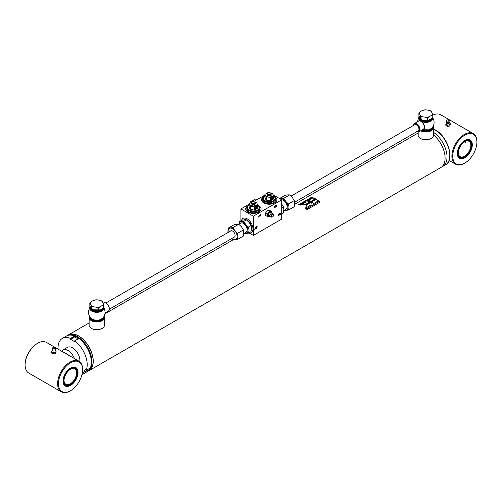<?xml version="1.0" encoding="UTF-8"?>
<svg xmlns="http://www.w3.org/2000/svg" width="502" height="502" viewBox="0 0 502 502"><rect width="100%" height="100%" fill="white"/><g stroke="black" fill="none" stroke-linecap="round" stroke-linejoin="round"><path stroke-width="0.75" d="M433.508 134.919A20.632 11.91 60 0 1 444.49 152.941A20.632 11.91 60 0 1 440.825 167.536L88.973 370.677A20.632 11.91 60 0 1 88.327 371.003M67.739 335.336A20.632 11.91 60 0 1 68.341 334.941A20.632 11.91 60 0 1 78.657 335.963A20.632 11.91 60 0 1 92.136 354.142A20.632 11.91 60 0 1 88.973 370.677M311.491 197.299L298.565 204.76A20.632 11.91 60 0 1 299.405 204.979L312.332 197.512A20.632 11.91 60 0 0 311.491 197.299L298.935 204.847M319.14 201.396L306.214 208.863A20.632 11.91 60 0 1 307.055 209.604L319.987 202.143A20.632 11.91 60 0 0 319.14 201.396L306.339 208.97M313.047 197.744L308.435 200.405A20.632 11.91 60 0 1 310.757 201.446L315.369 198.786A20.632 11.91 60 0 0 313.047 197.744L308.73 200.518M316.097 199.2L311.485 201.867A20.632 11.91 60 0 1 313.813 203.473L318.425 200.813A20.632 11.91 60 0 0 316.097 199.2L311.686 201.986M310.688 201.484L305.523 202.093L300.271 205.117L305.95 204.22L310.688 201.484M310.914 205.098L311.428 201.898L306.691 204.634L305.655 208.186L310.945 204.879L310.876 205.312M68.397 335.079L68.416 335.072A20.482 11.828 60 0 1 78.657 336.083A20.482 11.828 60 0 1 92.035 354.136A20.482 11.828 60 0 1 88.898 370.545L88.879 370.558M58.069 349.135A20.632 11.91 60 0 1 62.298 338.43L67.092 335.662A20.632 11.91 60 0 1 77.408 336.685A20.632 11.91 60 0 1 90.887 354.864A20.632 11.91 60 0 1 87.725 371.398L87.097 371.756A20.632 11.91 60 0 0 90.26 355.228A20.632 11.91 60 0 0 76.781 337.049A20.632 11.91 60 0 0 66.465 336.026A20.632 11.91 60 0 1 74.698 336.02L74.698 336.905L70.531 339.308L74.698 341.718L74.698 340.827A20.632 11.91 60 0 1 86.162 370.369L90.329 367.966A20.632 11.91 60 0 0 78.864 338.423L74.698 340.827M311.384 202.162L306.691 204.634M306.684 204.872L305.618 208.399M310.694 201.729L305.523 202.093M305.561 202.35L301.005 204.979M316.097 199.438A20.337 11.741 60 0 1 318.243 200.913M313.085 198.001A20.337 11.741 60 0 1 315.149 198.911M319.096 201.603A20.337 11.741 60 0 1 319.818 202.237M311.554 197.562A20.337 11.741 60 0 1 312.043 197.681M103.983 316.398A7.367 4.254 180 0 1 96.786 321.569A7.367 4.254 180 0 1 89.594 316.398M104.083 316.21A7.662 4.424 180 0 1 104.447 317.559A7.662 4.424 180 0 1 96.786 321.983A7.662 4.424 180 0 1 89.124 317.559A7.662 4.424 180 0 1 89.488 316.21M104.447 317.559L104.447 325.258A7.662 4.424 180 0 1 102.207 328.383A7.662 4.424 180 0 1 91.37 328.383A7.662 4.424 180 0 1 89.124 325.258L89.124 317.559M102.101 328.446A7.367 4.254 180 0 1 102 328.503A7.367 4.254 180 0 1 91.577 328.503A7.367 4.254 180 0 1 91.477 328.446M433.038 126.422A7.367 4.254 180 0 1 429.643 130.984A7.367 4.254 180 0 1 421.071 130.576M433.144 126.228A7.662 4.424 180 0 1 433.508 127.577A7.662 4.424 180 0 1 428.915 131.631A7.662 4.424 180 0 1 420.645 130.827M433.508 127.577L433.508 135.276A7.662 4.424 180 0 1 431.262 138.408A7.662 4.424 180 0 1 420.425 138.408A7.662 4.424 180 0 1 418.179 135.276L418.179 132.001M431.155 138.464A7.367 4.254 180 0 1 431.055 138.527A7.367 4.254 180 0 1 420.632 138.527A7.367 4.254 180 0 1 420.532 138.464M433.508 132.377A20.632 11.91 60 0 1 446.109 150.587A20.632 11.91 60 0 1 442.745 166.426A20.632 11.91 60 0 1 441.741 166.902M464.601 140.579A10.021 5.786 -60 0 1 469.408 140.196A10.021 5.786 -60 0 1 470.663 141.445A10.021 5.786 -60 0 0 470.525 141.231A10.021 5.786 -60 0 0 469.408 140.196L469.408 140.196A10.021 5.786 -60 0 0 464.601 140.579M461.093 158.017A10.021 5.786 -60 0 1 459.386 157.553A10.021 5.786 -60 0 1 457.316 153.198A10.021 5.786 -60 0 0 457.328 153.505A10.021 5.786 -60 0 0 459.386 157.553L459.386 157.553A10.021 5.786 -60 0 0 460.842 158.005A10.021 5.786 -60 0 0 461.093 158.017M464.607 163.188A17.683 10.209 -60 0 1 464.394 163.313A17.683 10.209 -60 0 1 455.552 164.185A17.683 10.209 -60 0 1 451.894 156.091A17.683 10.209 -60 0 1 459.612 138.295A17.683 10.209 -60 0 1 473.235 133.557A17.683 10.209 -60 0 1 476.9 141.652A17.683 10.209 -60 0 1 476.9 141.897M432.787 115.184A17.683 10.209 -60 0 1 440.731 114.789L473.235 133.557M457.309 153.449A10.611 6.124 -60 0 1 464.814 140.453A10.611 6.124 -60 0 1 472.313 144.783A10.611 6.124 -60 0 1 464.814 157.779A10.611 6.124 -60 0 1 457.309 153.449M452.729 156.091A17.093 9.871 -60 0 1 464.814 135.157A17.093 9.871 -60 0 1 476.9 142.135A17.093 9.871 -60 0 1 464.814 163.068A17.093 9.871 -60 0 1 452.729 156.091M465.197 141.42L465.624 141.821M457.893 153.65A9.808 5.66 -60 0 1 462.788 142.624A9.808 5.66 -60 0 1 470.813 141.639A9.808 5.66 -60 0 1 469.715 151.943A9.808 5.66 -60 0 1 461.338 158.048A9.808 5.66 -60 0 1 457.893 153.65M471.303 144.865A9.193 5.309 120 0 0 464.814 141.608A9.193 5.309 120 0 0 458.313 152.865A9.193 5.309 120 0 0 465.034 156.492A9.193 5.309 120 0 0 471.303 144.865M465.442 141.313L465.417 142.417L464.319 141.909M458.313 152.721A8.841 5.102 120 0 0 460.139 156.624A8.841 5.102 120 0 0 464.984 155.927A8.841 5.102 120 0 0 470.801 144.883A8.841 5.102 120 0 0 468.981 141.313A8.841 5.102 120 0 0 464.689 141.683M61.639 351.199A10.316 5.955 60 0 1 62.869 350.013A10.316 5.955 60 0 1 74.421 358.579M68.561 355.196A7.957 4.593 -120 0 0 64.162 352.655M76.386 369.077A10.021 5.786 120 0 0 75.124 367.834A10.021 5.786 120 0 0 70.318 368.217A10.021 5.786 -60 0 1 75.124 367.834A10.021 5.786 -60 0 1 76.241 368.87A10.021 5.786 -60 0 1 76.386 369.077M63.032 380.836A10.021 5.786 120 0 0 65.103 385.191A10.021 5.786 120 0 0 66.81 385.655A10.021 5.786 -60 0 1 66.559 385.643A10.021 5.786 -60 0 1 65.103 385.191A10.021 5.786 -60 0 1 63.032 380.836M82.617 369.535A17.683 10.209 120 0 0 82.617 369.29A17.683 10.209 120 0 0 78.952 361.195L46.448 342.427A17.683 10.209 120 0 0 37.606 343.305A17.683 10.209 120 0 0 25.1 364.96A17.683 10.209 120 0 0 28.765 373.055L61.269 391.824A17.683 10.209 120 0 0 70.111 390.951A17.683 10.209 120 0 0 70.324 390.826M78.952 361.195A17.683 10.209 120 0 0 61.269 371.405A17.683 10.209 120 0 0 61.269 391.824M78.03 372.421A10.611 6.124 120 0 0 70.531 368.091A10.611 6.124 120 0 0 63.026 381.081A10.611 6.124 120 0 0 70.531 385.417A10.611 6.124 120 0 0 78.03 372.421M37.393 343.424A17.093 9.871 120 0 0 37.186 343.544A17.093 9.871 120 0 0 25.1 364.477A17.093 9.871 120 0 0 25.1 364.716M82.617 369.773A17.093 9.871 120 0 0 70.531 362.795A17.093 9.871 120 0 0 58.445 383.729A17.093 9.871 120 0 0 70.531 390.707A17.093 9.871 120 0 0 82.617 369.773L82.617 369.29M77.446 373.3A9.808 5.66 -60 0 1 67.055 385.687A9.808 5.66 -60 0 1 65.63 373.921A9.808 5.66 -60 0 1 76.53 369.271A9.808 5.66 -60 0 1 77.446 373.3M64.043 379.989A9.193 5.309 120 0 0 64.03 380.503A9.193 5.309 120 0 0 70.531 384.262A9.193 5.309 120 0 0 77.032 372.999A9.193 5.309 120 0 0 70.531 369.246A9.193 5.309 120 0 0 64.043 379.989M64.03 380.359A8.841 5.102 120 0 0 65.862 384.262A8.841 5.102 120 0 0 74.704 379.161A8.841 5.102 120 0 0 74.698 368.951A8.841 5.102 120 0 0 70.7 369.158A8.841 5.102 120 0 0 70.405 369.321M79.812 361.804A10.316 5.955 -120 0 0 75.934 350.716A10.316 5.955 -120 0 0 67.456 347.365L62.869 350.013M86.162 370.369L85.497 369.541L83.414 372.509L84.079 373.337A20.632 11.91 60 0 1 82.93 374.166A20.632 11.91 60 0 1 81.977 374.617M88.233 369.177L87.58 370.099L83.414 372.509M87.58 370.099L88.245 370.928L84.079 373.337M88.245 370.928A20.632 11.91 60 0 1 87.097 371.756L82.93 374.166M62.298 338.43A20.632 11.91 60 0 1 70.531 338.423L74.698 336.02M70.531 338.423L70.531 339.308M74.698 336.905L78.099 338.869M294.592 202.243L418.235 130.859A3.539 2.039 -120 0 0 418.235 126.774A3.539 2.039 -120 0 0 414.696 124.734L291.072 196.106M431.519 128.368L431.519 128.368A6.645 3.84 180 0 1 422.571 129.711L428.859 129.805L431.519 128.368A8.252 8.252 0 0 0 432.919 118.127M421.749 121.591A4.838 2.792 60 0 1 424.479 126.316A4.838 2.792 60 0 1 422.935 129.503M418.216 121.34A4.838 2.792 60 0 1 420.318 120.806M418.988 112.768L420.293 111.67A6.457 3.727 0 0 0 419.39 113.615L418.913 112.931L418.913 115.617L419.54 117.305A6.338 3.658 0 0 0 420.067 118.447L420.695 119.451L420.695 116.765L420.218 115.397A6.457 3.727 0 0 0 422.678 116.822L425.771 117.299A6.457 3.727 0 0 0 429.135 116.778L431.394 115.473A6.457 3.727 0 0 0 432.297 113.527L432.699 115.065L431.394 115.473M432.774 117.587L430.986 119.074A6.338 3.658 0 0 1 429.543 119.915L430.986 119.074M422.678 116.822L420.902 116.884L421.228 119.796L420.626 119.451L423.236 120.273A6.338 3.658 0 0 0 425.213 120.58L427.547 120.599L427.547 117.914L425.771 117.299M429.135 116.778L427.829 117.87L427.829 120.555L428.181 120.574L427.045 120.75L429.543 119.915M419.39 113.615L420.218 115.397M419.54 117.305L420.067 118.447M422.552 110.365L425.916 109.844A6.457 3.727 0 0 0 422.552 110.365L420.293 111.67M429.003 110.327L430.459 110.716L431.469 111.745A6.457 3.727 0 0 0 429.003 110.327L425.916 109.844M432.297 113.527L431.469 111.745M423.236 120.273L425.213 120.58M92.086 319.065A6.645 3.84 180 0 1 91.113 318.35L92.111 319.077C94.42 320.276 96.986 320.514 99.804 319.78L102.464 318.35A6.645 3.84 180 0 1 92.086 319.065M102.464 318.35A8.252 8.252 0 0 0 104.391 309.15L104.391 309.15A4.838 2.792 -120 0 0 103.864 308.109M103.719 305.034L103.644 307.726L103.644 305.04L102.339 305.454A6.457 3.727 -0 0 0 103.243 303.509L102.414 301.727A6.457 3.727 -0 0 0 99.948 300.303L96.861 299.826A6.457 3.727 -0 0 0 93.497 300.347L91.239 301.652A6.457 3.727 -0 0 0 90.335 303.597L89.858 302.907L89.858 305.592L90.485 307.28A6.338 3.658 -0 0 0 91.013 308.423L91.64 309.433L91.64 306.747L91.163 305.379A6.457 3.727 -0 0 0 93.623 306.797L91.847 306.866L92.173 309.772L91.571 309.427L94.181 310.255A6.338 3.658 -0 0 0 96.158 310.562L98.492 310.581L98.492 307.895L96.717 307.274A6.457 3.727 -0 0 0 100.08 306.76L98.775 307.851L98.775 310.537L99.12 310.55L97.99 310.725L100.488 309.891A6.338 3.658 -0 0 0 101.266 309.508A6.338 3.658 -0 0 0 101.931 309.056L103.719 307.563L103.726 304.971M102.414 301.727L102.006 301.043L99.948 300.303M103.243 303.509L103.719 304.877M100.488 309.891L101.931 309.056M100.08 306.76L102.339 305.454M94.181 310.255L96.158 310.562M93.623 306.797L96.717 307.274M90.485 307.28L91.013 308.423M90.335 303.597L91.163 305.379M89.933 302.744L91.239 301.652M93.497 300.347L96.861 299.826M234.001 237.22A3.596 2.077 -120 0 0 234.352 237.088A3.596 2.077 -120 0 0 234.905 234.208A3.596 2.077 -120 0 0 232.558 231.039A3.596 2.077 -120 0 0 230.757 230.857A3.596 2.077 -120 0 0 230.462 231.096M231.61 238.607A6.482 3.746 -120 0 0 234.848 239.881A6.482 3.746 -120 0 0 237.145 236.618A6.482 3.746 -120 0 0 234.848 230.713A6.482 3.746 -120 0 0 230.267 228.065A6.482 3.746 -120 0 0 227.971 231.328A6.482 3.746 -120 0 0 228.071 232.476M228.04 232.495L228.385 228.033L232.966 227.626L234.848 230.713L237.553 233.33L237.145 236.618L237.553 239.441L232.966 239.849L231.56 238.632M237.553 239.441L243.401 236.065L243.809 232.771L243.401 229.947L241.518 226.86L238.814 224.243L232.966 227.626M238.814 224.243L234.233 224.658L228.385 228.033M243.401 229.947L237.553 233.33M244.072 219.876A6.457 3.727 60 0 1 250.009 222.888A6.457 3.727 60 0 1 251.257 230.324M248.39 233.185L251.006 231.673L251.414 228.379L251.006 225.555L249.124 222.468L246.426 219.857L244.537 219.826L241.838 220.265L239.216 221.777L243.803 221.369L245.685 224.457L248.39 227.073L247.975 230.362L248.39 233.185L243.803 233.593M246.426 219.857L243.803 221.369M251.006 225.555L248.39 227.073M238.839 224.218L239.216 221.777M244.179 233.386A6.482 3.746 -120 0 0 245.685 233.625A6.482 3.746 -120 0 0 247.975 230.362A6.482 3.746 -120 0 0 245.685 224.457A6.482 3.746 -120 0 0 241.104 221.809A6.482 3.746 -120 0 0 238.877 224.199M238.801 224.243L240.74 223.12A5.302 3.062 60 0 1 246.049 226.182A5.302 3.062 60 0 1 246.049 232.313L243.777 233.618M278.177 215.12L278.309 214.021L278.315 215.251L278.968 214.912L279.112 213.557L278.66 215.546L278.177 215.12M278.202 214.084L278.208 215.195L278.654 215.383M278.848 215.195L278.202 215.458M255.399 227.249L256.095 228.535L255.738 228.203L255.072 228.579L254.709 229.332L255.399 227.249M274.644 207.081L274.776 205.989L274.782 207.219L275.435 206.874L275.579 205.525L275.127 207.514L274.644 207.081M274.669 206.046L274.676 207.157L275.121 207.345M275.309 207.157L274.669 207.42M259.195 214.981L259.885 216.268L259.528 215.935L258.499 217.065L259.195 214.981M249.124 204.195L240.891 208.945L253.397 216.167L253.397 235.419L281.741 219.054L281.741 199.802L273.126 194.832M253.397 216.167L281.741 199.802M260.237 214.549L260.594 214.172L260.463 215.935L260.237 214.549M276.044 205.425L276.401 205.048L276.269 206.805L276.044 205.425M256.647 226.54L256.309 227.124L256.961 226.697L256.647 226.54L256.277 227.262L256.754 226.421L257.193 226.672L256.535 228.103L257.212 227.883L256.227 228.46L257.068 226.76L256.748 226.603L257.068 226.76M256.754 226.421L257.193 226.672L256.798 227.387M279.777 213.187L279.438 213.77L280.091 213.344L279.777 213.187L279.413 213.902L279.884 213.068L280.329 213.312L279.664 214.749L280.348 214.53L279.357 215.101L280.198 213.406L279.878 213.243L280.198 213.406M279.884 213.068L280.329 213.312L279.928 214.028M253.397 235.419L249.312 233.06A8.252 4.763 -120 0 0 251.27 232.696A8.252 4.763 -120 0 0 251.27 223.17A8.252 4.763 -120 0 0 243.018 218.401A8.252 4.763 -120 0 0 241.544 220.434M240.891 208.945L240.891 220.811M269.511 192.743L269.078 192.674M264.962 195.052L253.071 201.917L257.149 199.564L255.894 198.842L251.728 201.246L251.728 202.086M263.512 196.859A7.662 4.424 -0 0 0 261.573 199.802A7.662 4.424 -0 0 0 269.235 204.226A7.662 4.424 -0 0 0 276.897 199.802A7.662 4.424 -0 0 0 274.952 196.859M248.057 205.77A7.662 4.424 -0 0 0 245.735 208.945A7.662 4.424 -0 0 0 253.397 213.369A7.662 4.424 -0 0 0 261.059 208.945A7.662 4.424 -0 0 0 258.812 205.82A7.662 4.424 -0 0 0 258.737 205.77M249.312 233.06L249.412 232.997A8.252 4.763 -120 0 0 251.32 232.664M249.061 232.796L249.412 232.997M247.674 206.121A7.662 4.424 -0 0 0 245.735 209.008M261.059 209.008A7.662 4.424 -0 0 0 259.114 206.121M263.261 197.154A7.662 4.424 -0 0 0 261.573 199.865M276.897 199.865A7.662 4.424 -0 0 0 275.209 197.154M259.17 215.038L259.885 216.268M258.768 216.249L259.528 215.935M259.459 215.804L259.201 215.308L258.938 216.105L259.459 215.804M260.488 214.235L260.594 215.86M274.676 207.157L275.014 207.282L274.676 207.157M275.472 205.582L275.422 206.924M275.021 207.452L274.563 207.357M276.295 205.105L276.401 206.73M255.38 227.306L256.095 228.535M254.978 228.517L255.738 228.203M255.669 228.065L255.411 227.575L255.148 228.366L255.669 228.065M256.654 226.364L257.093 226.609M257.112 227.826L256.321 228.284M278.208 215.195L278.547 215.32L278.208 215.195M279.005 213.62L278.955 214.963M278.554 215.49L278.095 215.396M279.783 213.011L280.223 213.256M280.241 214.473L279.451 214.925M243.068 218.376A8.252 4.763 -120 0 0 241.644 220.378M281.741 207.815L283.41 206.849L283.825 209.667L283.41 212.961L281.741 213.927M281.528 203.762L283.41 206.849M283.404 200.285A5.302 3.062 -120 0 0 281.685 199.771A5.302 3.062 -120 0 1 283.404 200.285A5.302 3.062 -120 0 1 286.868 204.96A5.302 3.062 -120 0 1 286.058 209.208A5.302 3.062 -120 0 0 286.868 204.96A5.302 3.062 -120 0 0 283.404 200.285M279.507 198.516L285.08 195.297L287.784 194.858L289.667 194.889L292.365 197.506L294.247 200.593L294.661 203.41L294.247 206.705L288.399 210.081L287.991 207.263L288.399 203.969L294.247 200.593M283.812 210.495L288.399 210.081M288.399 203.969L285.701 201.352L283.812 198.265L289.667 194.889M283.812 198.265L279.903 198.742M284.195 210.288A6.482 3.746 -120 0 0 285.701 210.526A6.482 3.746 -120 0 0 287.991 207.263A6.482 3.746 -120 0 0 285.701 201.352A6.482 3.746 -120 0 0 281.114 198.71A6.482 3.746 -120 0 0 280.26 198.949M269.9 195.761L269.9 194.989L272.504 193.49L273.508 195.648L273.508 199.018L272.279 199.733L271.613 199.344M271.613 196.746L271.613 200.116L270.377 200.825L266.631 200.248L266.631 196.878L269.235 195.372L271.613 196.746L270.377 197.455L266.631 196.878M264.962 196.069A5.836 3.37 0 0 0 265.188 200.781A5.836 3.37 0 0 0 273.358 200.744A5.836 3.37 0 0 0 273.508 196.069M266.631 199.476L265.966 199.859L264.962 197.7L264.962 194.33L266.192 193.621L268.57 194.989L268.57 195.761M273.508 195.648L272.279 196.364L272.279 199.733M272.279 196.364L269.9 194.989M270.377 200.825L270.377 197.455M266.857 194.004L266.857 193.232L268.087 192.523L271.839 193.101L271.839 193.872M269.235 195.372L269.235 194.607L266.857 193.232M271.839 193.101L269.235 194.607M273.508 195.83A6.545 3.778 180 0 1 275.78 198.692A6.545 3.778 180 0 1 273.86 201.365A6.545 3.778 180 0 1 264.61 201.365A6.545 3.778 180 0 1 262.69 198.692A6.545 3.778 180 0 1 264.61 196.025A6.545 3.778 180 0 1 264.962 195.83M265.966 199.859L265.966 196.495L264.962 194.33M268.57 194.989L265.966 196.495M262.69 198.692L262.69 199.802A6.545 3.778 0 0 0 269.235 203.58A6.545 3.778 0 0 0 275.78 199.802L275.78 198.692M254.062 205.023L254.062 204.258L256.666 202.752L257.67 204.916L257.67 208.286L256.44 208.995L255.775 208.612M255.775 206.008L255.775 209.378L254.539 210.093L250.793 209.51L250.793 206.14L253.397 204.64L255.775 206.008L254.539 206.724L250.793 206.14M249.124 205.331A5.836 3.37 0 0 0 249.35 210.049A5.836 3.37 0 0 0 257.52 210.005A5.836 3.37 0 0 0 257.67 205.331M250.793 208.738L250.128 209.127L249.124 206.962L249.124 203.592L250.354 202.883L252.732 204.258L252.732 205.023M257.67 204.916L256.44 205.625L256.44 208.995M256.44 205.625L254.062 204.258M254.539 210.093L254.539 206.724M251.019 203.266L251.019 202.501L252.249 201.785L256.001 202.369L256.001 203.134M253.397 204.64L253.397 203.868L251.019 202.501M256.001 202.369L253.397 203.868M257.67 205.098A6.545 3.778 180 0 1 259.942 207.96A6.545 3.778 180 0 1 258.022 210.627A6.545 3.778 180 0 1 248.772 210.627A6.545 3.778 180 0 1 246.852 207.96A6.545 3.778 180 0 1 248.772 205.287A6.545 3.778 180 0 1 249.124 205.098M250.128 209.127L250.128 205.757L249.124 203.592M252.732 204.258L250.128 205.757M246.852 207.96L246.852 209.064A6.545 3.778 0 0 0 253.397 212.842A6.545 3.778 0 0 0 259.942 209.064L259.942 207.96M252.82 201.873L251.728 201.246M272.46 216.92A1.77 1.023 -60 0 1 272.335 216.996A1.77 1.023 -60 0 1 271.457 217.084A1.77 1.023 -60 0 1 271.457 215.038A1.77 1.023 -60 0 1 273.22 214.021A1.77 1.023 -60 0 1 273.59 214.831A1.77 1.023 -60 0 1 273.584 214.975M272.335 216.996L272.567 216.864A1.443 0.835 -60 0 1 271.551 216.274A1.443 0.835 -60 0 1 272.567 214.505A1.443 0.835 -60 0 1 273.59 215.094A1.443 0.835 -60 0 1 272.567 216.864L272.335 216.996M271.632 211.348L270.779 211.361A2.949 1.701 120 0 1 271.82 212.848A2.949 1.701 120 0 1 271.795 213.199L271.632 211.348L268.608 210.112L267.754 210.125L265.671 212.716L267.466 213.752L268.695 212.566L269.549 211.16L267.754 210.125M265.671 212.716L265.671 215.496L267.466 216.531L267.654 215.251A2.949 1.701 -60 0 1 268.695 212.566A2.949 1.701 120 0 1 270.779 211.361L269.549 211.16M267.466 216.531L268.695 216.732A2.949 1.701 120 0 1 267.654 215.251L267.466 213.752M270.032 216.262A2.949 1.701 120 0 1 268.695 216.732L270.063 216.28M268.482 214.768A1.77 1.023 120 0 0 268.852 215.578A1.77 1.023 120 0 0 270.622 214.561A1.77 1.023 120 0 0 270.622 212.515A1.77 1.023 120 0 0 269.254 212.992A1.77 1.023 120 0 0 268.482 214.768M273.22 214.021L270.622 212.515A1.77 1.023 -60 0 1 270.609 214.555A1.77 1.023 -60 0 1 268.846 215.578L271.457 217.084M448.518 120.26L447.966 120.191L448.518 120.26M449.014 119.972A1.236 0.715 180 0 1 449.252 120.166A1.236 0.715 180 0 1 448.142 121.195A1.236 0.715 180 0 1 447.031 120.166A1.236 0.715 180 0 1 449.014 119.972M449.252 120.166L449.836 120.856A1.882 1.086 180 0 1 450.005 121.189A1.882 1.086 180 0 1 448.142 122.419A1.882 1.086 180 0 1 446.272 121.189A1.882 1.086 180 0 1 446.447 120.856L447.031 120.166M450.005 121.189L449.485 122.977A1.556 0.897 180 0 1 446.799 122.977L446.272 121.189M449.773 122.62L450.15 123.586A2.058 1.186 180 0 1 448.142 125.036A2.058 1.186 180 0 1 446.134 123.586L446.51 122.62M446.178 123.486L445.839 124.201L447.527 125.174L449.823 124.822L450.445 123.492L450.018 123.247M445.839 124.201L445.839 125.406L447.527 126.378L449.823 126.021L450.445 123.492M447.527 125.174L447.527 126.378M449.823 124.822L449.823 126.021M54.235 347.899L53.683 347.83L54.235 347.899M54.737 347.61A1.236 0.715 180 0 1 54.969 347.804A1.236 0.715 180 0 1 53.858 348.834A1.236 0.715 180 0 1 52.748 347.804A1.236 0.715 180 0 1 54.737 347.61M54.969 347.804L55.553 348.495A1.882 1.086 180 0 1 55.728 348.827A1.882 1.086 180 0 1 53.858 350.057A1.882 1.086 180 0 1 51.995 348.827A1.882 1.086 180 0 1 52.164 348.495L52.748 347.804M55.728 348.827L55.201 350.616A1.556 0.897 180 0 1 52.515 350.616L51.995 348.827M55.49 350.252L55.866 351.224A2.058 1.186 180 0 1 53.858 352.674A2.058 1.186 180 0 1 51.85 351.224L52.227 350.252M51.894 351.124L51.555 351.839L53.243 352.812L55.54 352.46L56.161 351.13L55.735 350.885M51.555 351.839L51.555 353.044L53.243 354.017L55.54 353.659L56.161 351.13M53.243 352.812L53.243 354.017M55.54 352.46L55.54 353.659M68.259 335.129A20.513 11.841 60 0 1 78.657 336.058A20.513 11.841 60 0 1 92.098 354.261A20.513 11.841 60 0 1 88.772 370.652M433.508 129.234A20.632 11.91 60 0 1 435.221 130.106A20.632 11.91 60 0 1 448.7 148.285A20.632 11.91 60 0 1 445.538 164.813C455.119 160.182 447.916 136.538 435.516 130.074L433.508 129.077M416.528 131.537L419.032 131.756L423.305 129.29A4.713 2.723 -120 0 0 424.027 125.513A4.713 2.723 -120 0 0 420.946 121.358A4.713 2.723 -120 0 0 418.586 121.12L414.313 123.592A4.713 2.723 60 0 1 419.032 126.316A4.713 2.723 60 0 1 419.032 131.756A4.713 2.723 60 0 1 416.88 131.637M413.347 125.513A4.713 2.723 60 0 1 414.313 123.592L413.265 125.556M416.905 131.624A4.418 2.554 -120 0 0 419.59 129.428A4.418 2.554 -120 0 0 416.616 124.276A4.418 2.554 -120 0 0 413.372 125.5M420.394 119.125L419.509 117.242A6.338 3.658 0 0 0 420.312 118.968M421.849 120.022A6.338 3.658 0 0 0 431.582 118.729M430.22 119.827A6.043 3.489 180 0 1 421.774 120.003M430.823 130.187A7.015 4.047 180 0 1 421.322 130.432A7.072 4.085 -0 0 0 428.852 130.984A7.072 4.085 -0 0 0 432.919 127.288L432.919 126.629A7.072 4.085 180 0 1 429.185 130.118A7.072 4.085 180 0 1 422.1 129.987M422.195 129.93A7.015 4.047 -0 0 0 432.843 126.755M419.107 116.301A7.015 4.047 0 0 0 420.883 120.285A7.015 4.047 0 0 0 428.99 121.045A7.015 4.047 0 0 0 432.787 116.834M430.823 121.139A7.015 4.047 180 0 1 420.883 121.151A7.015 4.047 180 0 1 420.864 121.139M420.839 121.126A7.072 4.085 0 0 0 428.551 122.011A7.072 4.085 0 0 0 432.919 118.24L430.609 121.277C428.124 121.817 428.093 123.605 420.852 121.158L418.768 118.24A7.072 4.085 0 0 0 420.839 121.126M432.919 118.24L432.787 116.677A7.072 4.085 180 0 1 432.919 117.468A7.072 4.085 180 0 1 428.551 121.246A7.072 4.085 180 0 1 420.839 120.361A7.072 4.085 180 0 1 418.768 117.468A7.072 4.085 180 0 1 419.088 116.257L418.768 118.24M103.864 307.87A4.713 2.723 60 0 1 105.012 311.686M105.012 313.053L108.313 311.146A4.713 2.723 -120 0 0 108.313 305.705A4.713 2.723 -120 0 0 103.6 302.982L103.123 303.258M106.06 303.277A4.418 2.554 60 0 1 109.292 308.868M92.795 310.004A6.338 3.658 -0 0 0 101.266 309.747A6.338 3.658 -0 0 0 102.527 308.711M91.339 309.1L90.454 307.218A6.338 3.658 -0 0 0 91.257 308.943M101.159 309.809A6.043 3.489 180 0 1 101.059 309.866A6.043 3.489 180 0 1 92.719 309.979M101.768 320.169A7.015 4.047 180 0 1 91.828 320.182A7.015 4.047 180 0 1 91.81 320.169C99.038 322.629 99.07 320.847 101.555 320.307L103.864 317.27L103.864 316.611A7.072 4.085 180 0 1 99.402 320.295A7.072 4.085 180 0 1 91.784 319.385A7.072 4.085 180 0 1 89.72 316.611M89.789 316.731A7.015 4.047 0 0 0 91.828 319.31A7.015 4.047 0 0 0 99.245 320.245A7.015 4.047 0 0 0 103.782 316.731M89.714 316.611L89.714 317.27A7.072 4.085 0 0 0 91.784 320.157A7.072 4.085 0 0 0 99.496 321.042A7.072 4.085 0 0 0 103.864 317.27M90.046 306.276A7.015 4.047 -0 0 0 96.309 311.441A7.015 4.047 -0 0 0 103.726 306.816M101.768 311.121A7.015 4.047 180 0 1 91.81 311.121M89.714 308.222A7.072 4.085 -0 0 0 96.786 312.3A7.072 4.085 -0 0 0 103.864 308.222L103.864 307.45A7.072 4.085 180 0 1 96.786 311.535A7.072 4.085 180 0 1 89.714 307.45A7.072 4.085 180 0 1 90.034 306.233L89.714 308.222L92.023 311.259L97.099 312.326C101.228 312.006 103.481 310.638 103.864 308.222M103.726 306.659A7.072 4.085 180 0 1 103.864 307.45L103.726 306.653M249.739 203.241A2.592 1.5 -60 0 1 251.433 201.227M252.38 200.869A2.949 1.701 120 0 0 249.852 203.172M68.341 334.941L89.124 322.943M104.905 313.832L233.035 239.862M294.624 204.301L418.179 132.967M442.745 166.426L445.538 164.813M455.552 164.185L449.083 160.452M476.9 142.135L476.9 141.652M464.814 163.068L464.394 163.313M470.813 141.639L470.525 141.231M461.338 158.048L460.842 158.005M25.1 364.477L25.1 364.96M37.186 343.544L37.606 343.305M70.531 390.707L70.111 390.951M76.53 369.271L76.241 368.87M67.055 385.687L66.559 385.643M418.768 118.127A8.252 8.252 0 0 0 417.62 121.685M432.787 117.575L432.787 114.996M418.9 115.523L418.9 112.937M421.291 119.827L426.995 120.9L431.676 118.673M421.31 130.445L426.154 131.392L430.634 130.313L432.096 129.215L432.919 127.288M231.115 230.725L105.828 303.051M234.647 236.85L109.367 309.182M89.714 308.109A8.252 8.252 0 0 0 91.113 318.35M108.313 311.146C111.62 309.477 106.7 300.949 103.6 302.982M89.845 305.498L89.845 302.913M102.621 308.655L101.209 309.885L92.236 309.803M89.714 317.27L91.797 320.182M286.058 209.208L283.787 210.52M252.437 200.838L251.326 201.164L249.645 203.291M448.317 120.191A0.885 0.885 0 0 0 447.966 120.191M54.034 347.83A0.885 0.885 0 0 0 53.683 347.83"/></g></svg>
